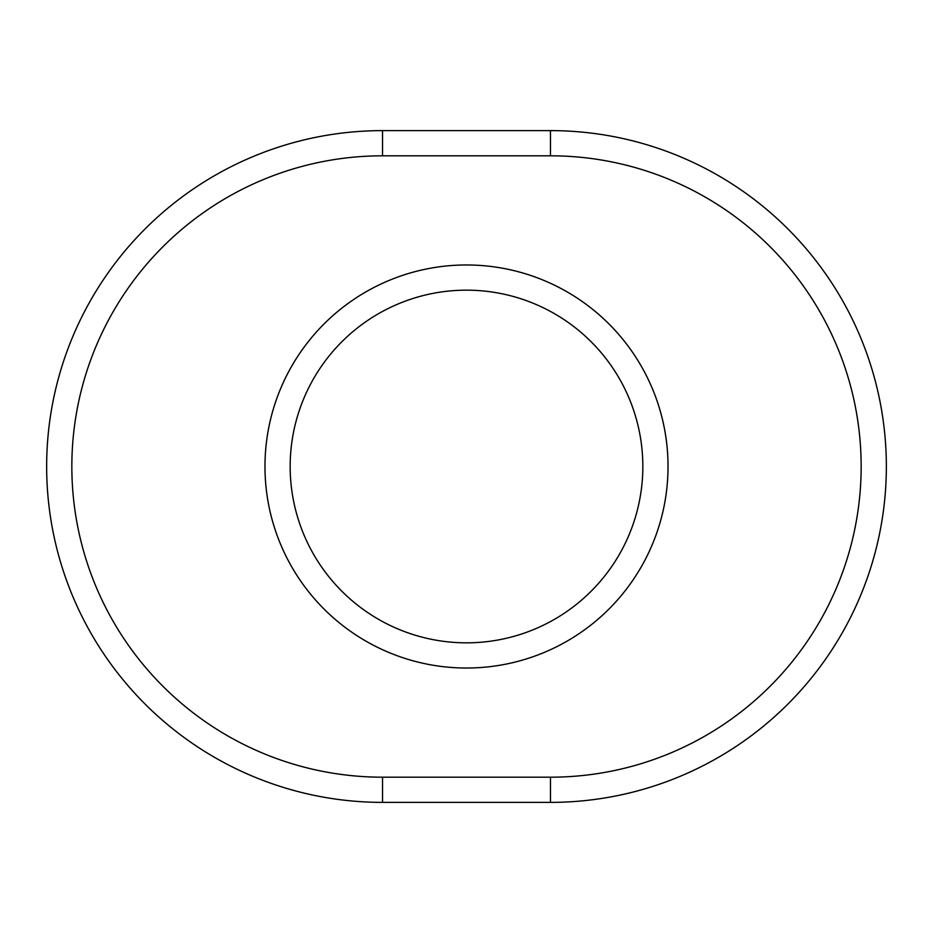 <?xml version="1.0" encoding="UTF-8"?>
<svg xmlns="http://www.w3.org/2000/svg" width="933" height="933" viewBox="0 0 933 933"><rect width="100%" height="100%" fill="white"/><g stroke="black" fill="none" stroke-linecap="round" stroke-linejoin="round"><path stroke-width="1.4" d="M290.163 466.5A176.337 176.337 0 0 1 466.5 290.163A176.337 176.337 0 0 1 642.837 466.5A176.337 176.337 0 0 1 466.5 642.837A176.337 176.337 0 0 1 290.163 466.5M382.53 130.62A335.88 335.88 0 0 0 46.65 466.5A335.88 335.88 0 0 0 382.53 802.38L550.47 802.38A335.88 335.88 0 0 0 886.35 466.5A335.88 335.88 0 0 0 550.47 130.62L382.53 130.62L382.53 155.811L550.47 155.811A310.689 310.689 0 0 1 861.159 466.5A310.689 310.689 0 0 1 550.47 777.189L550.47 802.38M466.5 642.837A176.337 176.337 0 0 1 290.163 466.5A176.337 176.337 0 0 1 466.5 290.163A176.337 176.337 0 0 1 642.837 466.5A176.337 176.337 0 0 1 466.5 642.837M668.028 466.5A201.528 201.528 0 0 0 466.5 264.972A201.528 201.528 0 0 0 264.972 466.5A201.528 201.528 0 0 0 466.5 668.028A201.528 201.528 0 0 0 668.028 466.5M550.47 777.189L382.53 777.189A310.689 310.689 0 0 1 71.841 466.5A310.689 310.689 0 0 1 382.53 155.811M382.53 777.189L382.53 802.38M550.47 130.62L550.47 155.811"/></g></svg>
